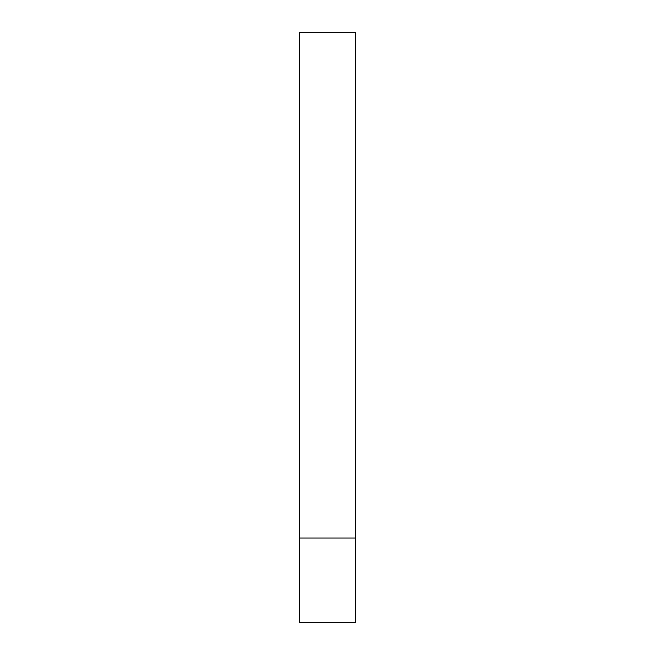 <?xml version="1.0" encoding="UTF-8"?>
<svg xmlns="http://www.w3.org/2000/svg" width="655" height="655" viewBox="0 0 655 655"><rect width="100%" height="100%" fill="white"/><g stroke="black" fill="none" stroke-linecap="round" stroke-linejoin="round"><path stroke-width="0.98" d="M355.575 538.033L299.425 538.033L355.575 538.033L355.575 32.75L299.425 32.75L299.425 622.25L355.575 622.25L355.575 538.033"/></g></svg>
